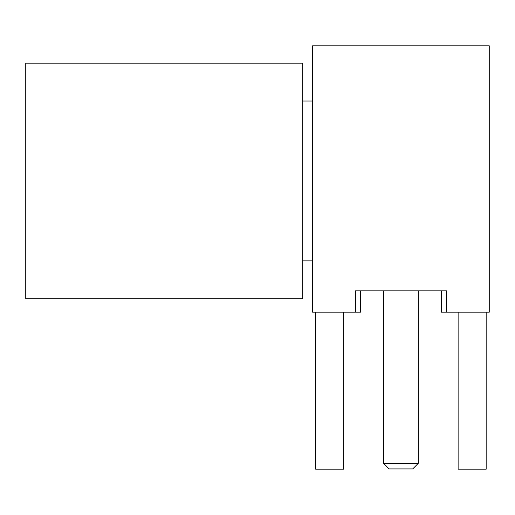 <?xml version="1.0" encoding="UTF-8"?>
<svg xmlns="http://www.w3.org/2000/svg" width="515" height="515" viewBox="0 0 515 515"><rect width="100%" height="100%" fill="white"/><g stroke="black" fill="none" stroke-linecap="round" stroke-linejoin="round"><path stroke-width="0.77" d="M486.166 312.18L486.166 469.204L458.125 469.204L458.125 312.18M343.724 312.18L343.724 469.204L315.682 469.204L315.682 312.18M441.304 290.866L418.309 290.866L418.309 463.313L383.54 463.313L383.54 290.866L360.545 290.866L441.304 290.866L441.304 312.18L446.479 312.18L446.479 290.866L355.369 290.866L355.369 312.18L312.599 312.18L312.599 45.796L489.25 45.796L489.25 312.18L446.479 312.18M418.309 463.313L412.702 468.92L389.147 468.92L383.54 463.313M25.75 63.184L25.75 298.719L302.781 298.719L302.781 63.184L25.75 63.184M360.545 290.866L360.545 312.18L355.369 312.18M302.781 101.037L312.599 101.037M302.781 260.867L312.599 260.867"/></g></svg>
